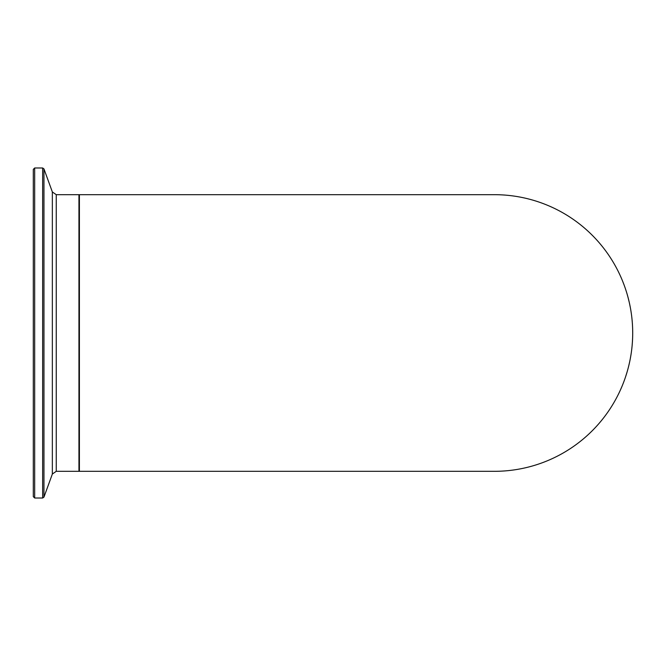 <?xml version="1.0" encoding="UTF-8"?>
<svg xmlns="http://www.w3.org/2000/svg" width="666" height="666" viewBox="0 0 666 666"><rect width="100%" height="100%" fill="white"/><g stroke="black" fill="none" stroke-linecap="round" stroke-linejoin="round"><path stroke-width="1" d="M628.812 300.441L629.004 301.24M627.78 296.437L628.671 299.866M627.921 296.953L628.138 297.777M628.546 299.367L628.379 298.701M628.155 297.835L628.021 297.319M627.996 297.219L629.395 302.93M628.121 297.694L628.612 299.633M627.588 295.746L627.738 296.287M627.389 370.954L627.713 369.796A138.32 138.32 0 0 1 627.23 371.503L625.574 376.823M625.64 376.615L625.815 376.107M625.815 376.082L626.423 374.2M627.663 369.988L626.631 373.534M627.056 372.094A138.32 138.32 0 0 1 626.465 374.059M625.524 376.989L626.498 373.959M619.222 392.557L618.606 393.831M617.998 395.055L617.748 395.546M620.487 389.818L621.028 388.619M621.819 386.771L620.512 389.768M620.138 390.592L619.422 392.132M619.363 392.266L618.955 393.115M621.053 388.561L620.612 389.543M620.903 388.886L621.669 387.137M618.839 393.356L619.147 392.724M629.845 360.947L630.078 359.79A138.32 138.32 0 0 1 629.736 361.496L628.696 366.034M628.97 364.901L629.145 364.152M628.596 366.433L629.287 363.544M630.044 359.981L629.72 361.563M629.603 362.088A138.32 138.32 0 0 1 629.17 364.052M624.45 380.07L624.708 379.329A138.32 138.32 0 0 1 623.526 382.542L622.835 384.29A138.32 138.32 0 0 1 622.36 385.472M624.367 380.294L624.009 381.268M630.735 356.235A138.32 138.32 0 0 1 630.427 357.983M632.675 335.564L632.675 335.581A138.32 138.32 0 0 1 632.608 337.92L632.425 341.658M632.092 345.945L631.976 347.169M631.809 348.684L631.934 347.552M631.992 347.011L631.917 347.677M632.259 344.006L632.325 343.181M632.184 344.93L632.101 345.887M632.467 341.05L632.134 345.496M632.317 343.265L632.201 344.788M632.151 345.321L632.101 345.854M632.259 321.953L632.192 321.203M632.042 319.489L632.225 321.503M632.583 327.364L632.542 326.415M632.534 326.182L632.5 325.632M632.467 324.983L632.434 324.459M632.475 325.133L632.608 327.963M632.375 323.51A138.32 138.32 0 0 0 632.309 322.61L632.375 323.518A138.32 138.32 0 0 1 632.45 324.65L632.475 325.05M629.645 304.071L629.37 302.847M629.52 303.521L630.377 307.767A138.32 138.32 0 0 0 630.319 307.442A138.32 138.32 0 0 0 630.311 307.401A138.32 138.32 0 0 0 630.019 305.902L630.319 307.442M629.636 304.037L629.886 305.253M629.803 304.845L630.019 305.894M630.694 309.532A138.32 138.32 0 0 1 631.002 311.363M629.328 302.63L629.903 305.328M629.811 304.895L629.603 303.904M631.018 311.522L631.41 314.144A138.32 138.32 0 0 1 631.576 315.401M628.338 298.543A138.32 138.32 0 0 1 628.779 300.291M627.314 294.788A138.32 138.32 0 0 1 627.339 294.88L627.88 296.811M622.568 281.035L624.017 284.773M623.168 282.55L624.109 284.998M622.951 282.001L622.494 280.844M624.866 287.113L624.475 286.014M624.375 285.747L624.192 285.223M624.142 285.106L624.891 287.179M626.34 291.525A138.32 138.32 0 0 1 626.939 293.506M618.148 271.245L617.99 270.92A138.32 138.32 0 0 1 618.847 272.669L619.78 274.633M620.188 275.516L621.003 277.322A138.32 138.32 0 0 1 621.753 279.071M619.571 274.176L618.464 271.878M629.212 363.886L629.104 364.352M628.296 367.615L628.071 368.473M629.312 363.411L629.428 362.887M629.653 361.888L629.104 364.319M627.772 369.605L627.913 369.089M628.229 367.873L628.371 367.341M628.954 364.993L629.054 364.543M631.41 351.873A138.32 138.32 0 0 1 631.326 352.447L631.218 353.163A138.32 138.32 0 0 1 631.043 354.329L630.294 358.666A138.32 138.32 0 0 1 630.169 359.324M631.326 352.447L630.985 354.728A138.32 138.32 0 0 1 630.935 355.011L631.218 353.163M630.677 356.585L630.585 357.109M630.294 358.666L630.036 360.015M630.835 355.611L631.043 354.329M631.959 347.269L631.868 348.151M632.309 343.348L632.242 344.222M632.342 342.898L632.242 344.205M632.517 340.076L632.434 341.633M632.042 346.437L631.934 347.535M632.658 329.628L632.7 333A138.32 138.32 0 0 1 494.38 471.32A138.32 138.32 0 0 0 632.7 333A138.32 138.32 0 0 0 494.38 194.68A138.32 138.32 0 0 1 632.7 333M631.626 315.809A138.32 138.32 0 0 1 631.776 317.058M494.38 194.68L79.404 194.68L79.404 471.32L494.38 471.32M56.252 194.68L52.348 191.95L52.348 474.05L56.252 471.32L56.252 194.68L78.946 194.68L79.404 195.138M34.682 167.982L33.3 169.364L33.3 496.636L34.682 498.018L34.682 167.982L42.657 167.982L43.956 168.889L52.348 191.95M78.946 194.68L78.946 471.32L79.404 470.862M42.657 167.982L42.657 498.018L43.956 497.111L43.956 168.889M56.252 471.32L78.946 471.32M34.682 498.018L42.657 498.018M52.348 474.05L43.956 497.111"/></g></svg>
